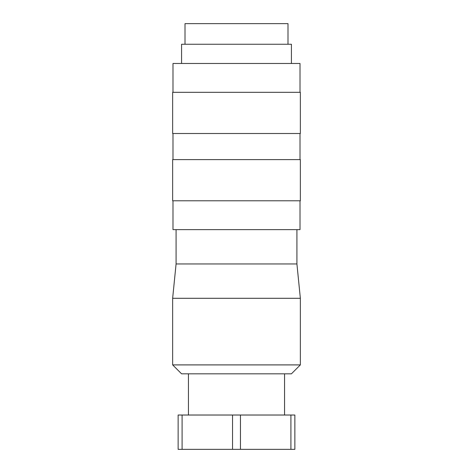 <?xml version="1.0" encoding="UTF-8"?>
<svg xmlns="http://www.w3.org/2000/svg" width="473" height="473" viewBox="0 0 473 473"><rect width="100%" height="100%" fill="white"/><g stroke="black" fill="none" stroke-linecap="round" stroke-linejoin="round"><path stroke-width="0.71" d="M296.92 229.636L296.92 263.964L300.355 298.297L300.355 364.896L291.427 373.824L181.573 373.824L172.645 364.896L172.645 298.297L176.08 263.964L176.08 229.636M300.355 364.896L172.645 364.896M300.355 298.297L172.645 298.297M296.92 263.964L176.08 263.964M300.012 200.794L300.012 229.636L172.988 229.636L172.988 200.794M300.355 159.602L300.355 200.794L172.645 200.794L172.645 159.602L300.355 159.602M300.012 133.51L300.012 159.602M172.988 159.602L172.988 133.51M300.355 92.312L300.355 133.51L172.645 133.51L172.645 92.312L300.355 92.312M172.988 92.312L172.988 63.471L300.012 63.471L300.012 92.312M181.573 63.471L181.573 44.249L291.427 44.249L291.427 63.471M185.002 44.249L185.002 23.65L287.998 23.65L287.998 44.249M284.563 373.824L284.563 415.022M188.437 415.022L188.437 373.824M182.093 415.022L178.138 415.022L178.138 449.35L182.093 449.35L182.093 415.022L232.545 415.022L232.545 449.35L182.093 449.35M290.907 415.022L290.907 449.35L240.455 449.35L240.455 415.022L294.862 415.022L294.862 449.35L290.907 449.35M240.455 449.35L232.545 449.35M240.455 415.022L232.545 415.022"/></g></svg>
